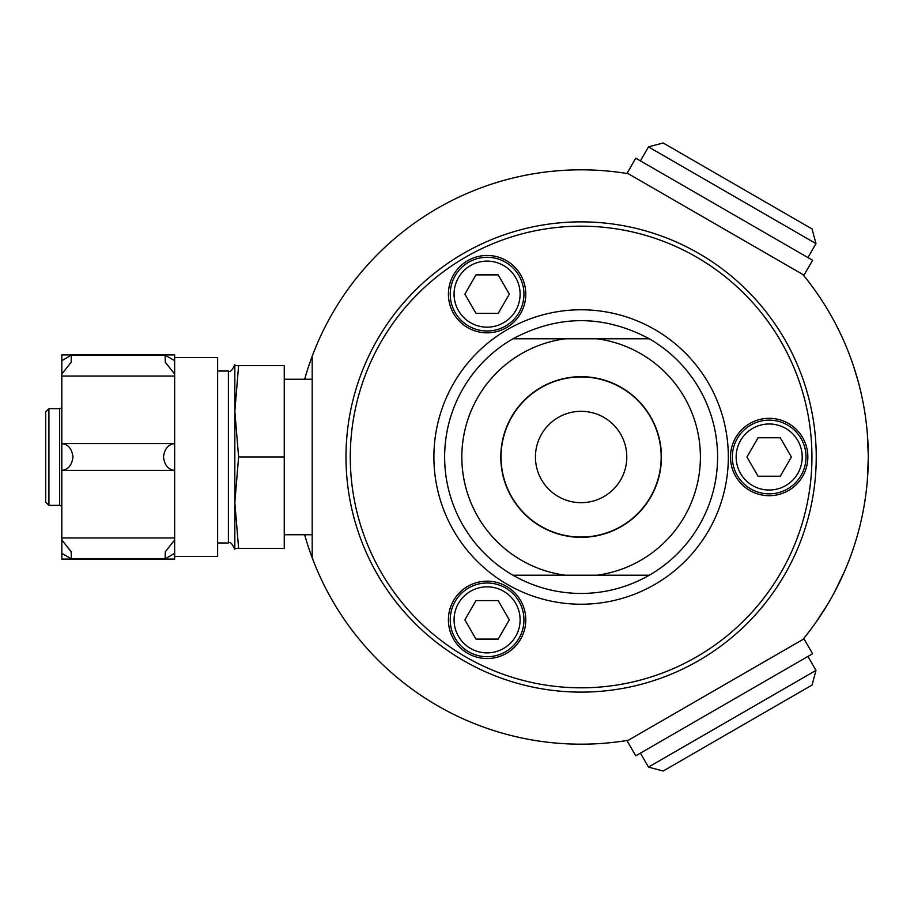 <?xml version="1.0" encoding="UTF-8"?>
<svg xmlns="http://www.w3.org/2000/svg" width="914" height="914" viewBox="0 0 914 914"><rect width="100%" height="100%" fill="white"/><g stroke="black" fill="none" stroke-linecap="round" stroke-linejoin="round"><path stroke-width="1.37" d="M868.231 450.739L868.254 451.585M868.197 449.128L868.163 448.031M868.22 450.202L868.06 445.335M868.3 456.612L868.3 457.24M867.352 433.67L868.3 455.732M867.5 435.658L867.192 431.785M867.66 437.897L867.923 442.33M810.375 629.963L811.552 628.386M815.471 622.994L816.967 620.857M820.692 615.351L823.194 611.5M809.701 630.854L812.363 627.29L809.701 630.854M823.308 611.329L818.247 618.995M819.824 616.676L820.235 616.047M815.722 622.628L827.124 605.171M818.887 295.942L823.628 303.174M838.766 330.148L842.285 337.563M851.608 360.516L854.133 367.896M861.982 516.89L861.856 517.518M862.039 516.639L862.325 515.279M862.119 516.284L862.542 514.239M863.227 510.72L863.342 510.103M863.067 511.577L862.896 512.446M862.61 513.874L863.501 509.269M863.559 508.972L862.256 515.61M862.987 512.011L861.685 518.307M861.776 517.872L861.205 520.454M868.106 467.488L868.049 468.928M868.003 470.047L867.946 471.373M867.934 471.567L867.557 477.645M867.466 478.89L867.397 479.781M868.289 459.571L868.243 462.53M868.22 463.889L868.197 464.735M868.186 465.089L868.151 466.186M868.289 454.578L868.3 455.572M867.34 480.524L868.3 457.834M868.254 462.393L868.22 463.821M868.151 466.311L867.969 470.801M867.9 472.115L867.729 475.074M867.329 480.604L867.055 483.677M867.02 484.112L867.363 480.238M867.523 478.136L867.74 474.96M864.941 500.815L863.844 507.407M853.002 364.526L858.018 380.841M853.345 548.457L850.728 555.906M862.29 398.561L863.204 403.12M864.701 411.7L864.073 407.907M834.391 592.375L844.33 571.867M841.44 578.276L842.137 576.745M841.885 577.294L839.44 582.481M839.943 581.441L840.88 579.453M843.451 573.866L841.486 578.185M836.264 588.81L834.733 591.746M834.448 592.261L833.682 593.7M837.03 587.314L835.316 590.638M835.51 590.261L836.447 588.456M837.133 587.108L838.526 584.332M836.196 588.947L838.561 584.274M815.642 622.754L816.853 621.017M828.61 602.68L821.378 614.311M823.88 610.426L824.954 608.713M825.342 608.096L823.811 610.529M822.817 612.106L824.142 610.015M826.313 606.519L828.015 603.686M827.924 603.834L825.845 607.262M819.184 617.624L817.379 620.252M816.328 621.771L815.916 622.354M819.584 617.019L817.619 619.909M817.047 620.743L821.298 614.437M304.659 379.241A287.19 287.19 0 0 1 628.284 173.717L802.858 274.508A287.19 287.19 0 0 1 802.858 639.492L628.284 740.283A287.19 287.19 0 0 1 304.659 534.759M626.787 457A45.666 45.666 0 0 1 558.283 496.553A45.666 45.666 0 0 1 558.283 417.447A45.666 45.666 0 0 1 626.787 457M648.472 767.097L663.153 771.028L812.055 685.066L815.985 670.385L648.472 767.097L640.417 753.136M455.172 601.435A36.846 36.846 0 0 0 487.093 656.709A36.846 36.846 0 0 0 519.003 601.435A36.846 36.846 0 0 0 455.172 601.435M464.872 619.863L475.977 600.612L498.199 600.612L509.304 619.863L498.199 639.103L475.977 639.103L464.872 619.863M769.165 493.846A36.846 36.846 0 0 0 801.075 438.571A36.846 36.846 0 0 0 737.255 438.571A36.846 36.846 0 0 0 769.165 493.846M780.282 476.24L758.06 476.24L746.944 457L758.06 437.76L780.282 437.76L791.387 457L780.282 476.24M512.903 575.203L649.328 575.203C628.181 587.245 605.445 593.335 581.11 593.472C556.786 593.335 534.05 587.245 512.903 575.203L565.138 575.203A119.277 119.277 0 0 1 565.138 338.797L512.903 338.797C558.374 314.622 603.857 314.622 649.328 338.797L512.903 338.797A136.472 136.472 0 0 0 512.903 575.203M597.093 575.203L649.328 575.203A136.472 136.472 0 0 0 649.328 338.797L597.093 338.797A119.277 119.277 0 0 1 597.093 575.203M581.11 537.329A80.329 80.329 0 0 1 511.554 416.841A80.329 80.329 0 0 1 650.677 416.841A80.329 80.329 0 0 1 581.11 537.329M506.436 586.354A38.685 38.685 0 0 1 506.436 653.361A38.685 38.685 0 0 1 448.408 619.863A38.685 38.685 0 0 1 506.436 586.354M506.436 327.646A38.685 38.685 0 0 1 448.408 294.137A38.685 38.685 0 0 1 506.436 260.639A38.685 38.685 0 0 1 506.436 327.646M730.48 457A38.685 38.685 0 0 1 788.508 423.502A38.685 38.685 0 0 1 788.508 490.498A38.685 38.685 0 0 1 730.48 457M501.055 457A80.055 80.055 0 0 0 581.11 537.055A80.055 80.055 0 0 0 661.176 457A80.055 80.055 0 0 0 581.11 376.945A80.055 80.055 0 0 0 501.055 457M581.11 692.115A235.115 235.115 0 0 0 784.738 339.437A235.115 235.115 0 0 0 377.493 339.437A235.115 235.115 0 0 0 581.11 692.115M581.11 687.819A230.819 230.819 0 0 1 381.218 341.585A230.819 230.819 0 0 1 781.013 341.585A230.819 230.819 0 0 1 581.11 687.819M312.2 356.209L312.2 557.791M284.254 379.241L312.2 379.241L312.2 534.759L284.254 534.759M498.199 313.388L475.977 313.388L464.872 294.137L475.977 274.897L498.199 274.897L509.304 294.137L498.199 313.388M519.003 275.72A36.846 36.846 0 0 0 455.172 275.72A36.846 36.846 0 0 0 487.093 330.994A36.846 36.846 0 0 0 519.003 275.72A36.846 36.846 0 0 0 455.172 275.72A36.846 36.846 0 0 0 487.093 330.994A36.846 36.846 0 0 0 519.003 275.72M802.858 639.492L803.977 638.84L812.58 653.739L635.756 755.821L627.164 740.934L628.284 740.283M628.284 173.717L627.164 173.066L635.756 158.179L812.58 260.262L803.977 275.16L802.858 274.508M815.985 243.615L812.055 228.934L663.153 142.972L648.472 146.903L815.985 243.615L807.93 257.577M174.654 357.603L217.635 357.603L217.635 556.398L174.654 556.398M174.654 360.676L165.103 355.158L165.32 362.287L174.654 374.032L174.654 354.918L61.821 354.918L61.821 559.082L174.654 559.082L174.654 539.968L165.32 551.713L165.103 558.842L174.654 553.324M61.821 470.436L174.654 470.436L174.654 537.946L61.821 537.946M165.525 362.652L174.654 374.032L174.654 470.402M174.654 376.054L61.821 376.054M174.654 537.946L174.654 539.968M61.821 553.324L71.361 558.842L71.143 551.713L61.821 539.968L70.949 551.348M61.821 374.032L71.143 362.287L71.361 355.158L61.821 360.676M234.829 411.334L234.829 502.666L238.611 457L234.829 411.334L238.611 365.657L284.254 365.657L284.254 548.343L238.611 548.343L234.829 502.666L234.829 548.343L238.611 548.343M45.7 457L45.7 502.129L48.922 505.362L48.922 408.638L45.7 411.871L45.7 457M45.7 414.019L45.7 499.981M238.611 365.657L234.829 365.657L234.829 364.583L234.829 549.417C232.305 543.693 230.157 541.545 228.386 542.962L217.635 542.962M238.611 457L284.254 457M48.922 408.638L59.673 408.638L59.673 505.362L48.922 505.362M174.654 443.644C168.29 444.273 164.566 448.728 163.503 457C164.566 465.272 168.29 469.727 174.654 470.356M61.821 470.356C68.184 469.727 71.898 465.272 72.971 457C71.898 448.728 68.184 444.273 61.821 443.644M458.485 603.343A33.03 33.03 0 0 1 515.69 603.343A33.03 33.03 0 0 1 487.093 652.882A33.03 33.03 0 0 1 458.485 603.343M769.165 490.03A33.03 33.03 0 0 1 740.569 440.491A33.03 33.03 0 0 1 797.773 440.491A33.03 33.03 0 0 1 769.165 490.03M581.11 604.223A147.223 147.223 0 0 0 708.613 383.389A147.223 147.223 0 0 0 453.618 383.389A147.223 147.223 0 0 0 581.11 604.223M515.69 277.627A33.03 33.03 0 0 1 487.093 327.166A33.03 33.03 0 0 1 458.485 277.627A33.03 33.03 0 0 1 515.69 277.627M217.635 371.038L228.386 371.038L228.386 542.962M815.985 670.385L807.93 656.423M648.472 146.903L640.417 160.864M59.673 505.362L61.821 506.139M59.673 408.638L61.821 407.861M228.386 371.038C230.157 372.455 232.305 370.307 234.829 364.583M71.361 355.158L165.103 355.158M61.821 443.564L174.654 443.564M71.361 558.842L165.103 558.842"/></g></svg>
